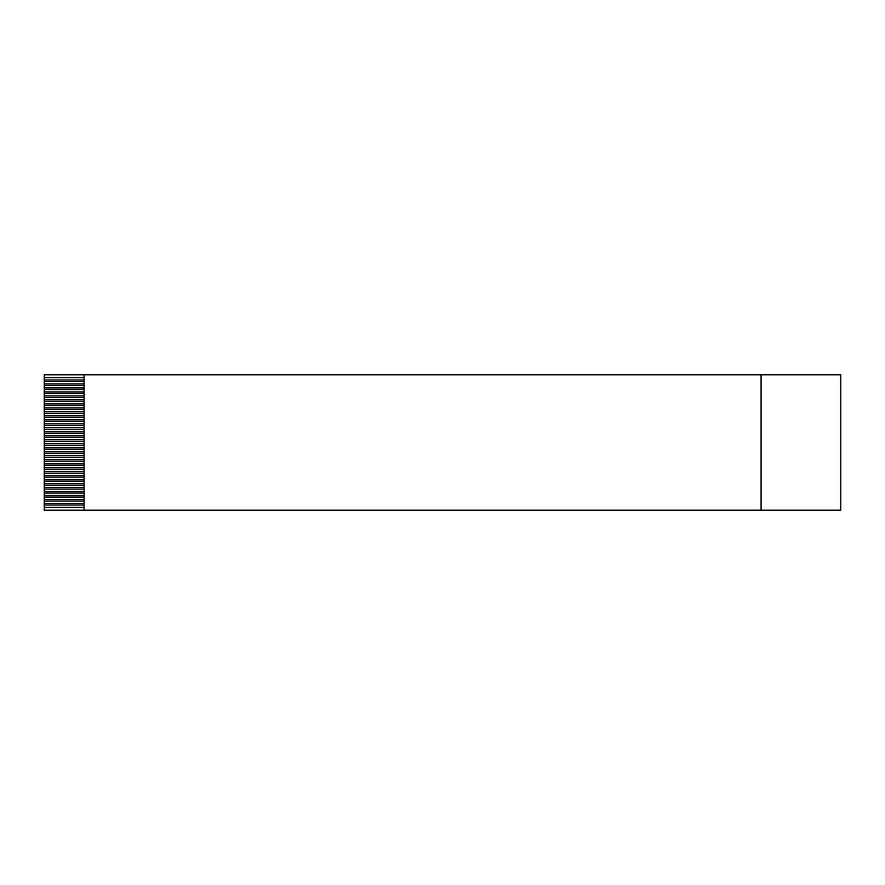 <?xml version="1.0" encoding="UTF-8"?>
<svg xmlns="http://www.w3.org/2000/svg" width="885" height="885" viewBox="0 0 885 885"><rect width="100%" height="100%" fill="white"/><g stroke="black" fill="none" stroke-linecap="round" stroke-linejoin="round"><path stroke-width="1.33" d="M84.075 377.585L44.25 377.585L44.25 374.798L840.75 374.798L840.75 510.202L44.25 510.202L44.25 507.415L84.075 507.415M84.075 505.025L44.25 505.025L44.25 507.415M44.25 505.025L44.25 503.432L84.075 503.432M84.075 501.043L44.25 501.043L44.25 503.432M44.25 501.043L44.25 499.45L84.075 499.45M84.075 497.06L44.25 497.06L44.25 499.45M44.25 497.06L44.25 495.467L84.075 495.467M84.075 493.078L44.25 493.078L44.25 495.467M44.25 493.078L44.25 491.485L84.075 491.485M84.075 489.095L44.25 489.095L44.25 491.485M44.25 489.095L44.25 487.502L84.075 487.502M84.075 485.113L44.25 485.113L44.25 487.502M44.25 485.113L44.25 483.52L84.075 483.52M84.075 481.13L44.25 481.13L44.25 483.52M44.25 481.13L44.25 479.537L84.075 479.537M84.075 477.148L44.25 477.148L44.25 479.537M44.25 477.148L44.25 475.555L84.075 475.555M84.075 473.165L44.25 473.165L44.25 475.555M44.25 473.165L44.25 471.572L84.075 471.572M84.075 469.183L44.25 469.183L44.25 471.572M44.25 469.183L44.25 467.59L84.075 467.59M84.075 465.2L44.25 465.2L44.25 467.59M44.25 465.2L44.25 463.607L84.075 463.607M84.075 461.218L44.25 461.218L44.25 463.607M44.25 461.218L44.25 459.625L84.075 459.625M84.075 457.235L44.25 457.235L44.25 459.625M44.25 457.235L44.25 455.642L84.075 455.642M84.075 453.253L44.25 453.253L44.25 455.642M44.25 453.253L44.25 451.66L84.075 451.66M84.075 449.27L44.25 449.27L44.25 451.66M44.25 449.27L44.25 447.677L84.075 447.677M84.075 445.288L44.25 445.288L44.25 447.677M44.25 445.288L44.25 443.695L84.075 443.695M84.075 441.305L44.25 441.305L44.25 443.695M44.25 441.305L44.25 439.712L84.075 439.712M84.075 437.323L44.25 437.323L44.25 439.712M44.25 437.323L44.25 435.73L84.075 435.73M84.075 433.34L44.25 433.34L44.25 435.73M44.25 433.34L44.25 431.747L84.075 431.747M84.075 429.358L44.25 429.358L44.25 431.747M44.25 429.358L44.25 427.765L84.075 427.765M84.075 425.375L44.25 425.375L44.25 427.765M44.25 425.375L44.25 423.782L84.075 423.782M84.075 421.393L44.25 421.393L44.25 423.782M44.25 421.393L44.25 419.8L84.075 419.8M84.075 417.41L44.25 417.41L44.25 419.8M44.25 417.41L44.25 415.817L84.075 415.817M84.075 413.428L44.25 413.428L44.25 415.817M44.25 413.428L44.25 411.835L84.075 411.835M84.075 409.445L44.25 409.445L44.25 411.835M44.25 409.445L44.25 407.852L84.075 407.852M84.075 405.463L44.25 405.463L44.25 407.852M44.25 405.463L44.25 403.87L84.075 403.87M84.075 401.48L44.25 401.48L44.25 403.87M44.25 401.48L44.25 399.887L84.075 399.887M84.075 397.498L44.25 397.498L44.25 399.887M44.25 397.498L44.25 395.905L84.075 395.905M84.075 393.515L44.25 393.515L44.25 395.905M44.25 393.515L44.25 391.922L84.075 391.922M84.075 389.533L44.25 389.533L44.25 391.922M44.25 389.533L44.25 387.94L84.075 387.94M84.075 385.55L44.25 385.55L44.25 387.94M44.25 385.55L44.25 383.957L84.075 383.957M84.075 381.568L44.25 381.568L44.25 383.957M44.25 381.568L44.25 379.975L84.075 379.975M44.25 377.585L44.25 379.975M84.075 374.798L84.075 510.202M761.1 374.798L761.1 510.202"/></g></svg>

